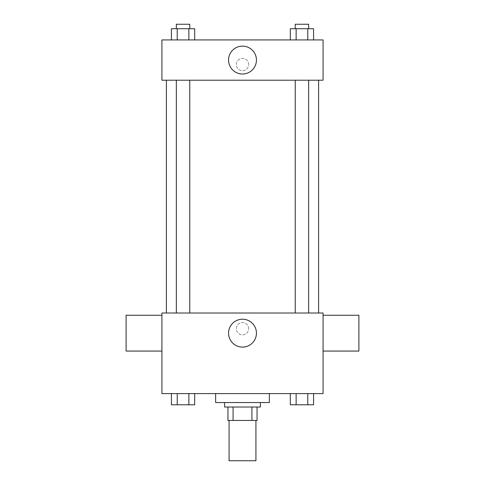 <?xml version="1.0" encoding="UTF-8"?>
<svg xmlns="http://www.w3.org/2000/svg" width="485" height="485" viewBox="0 0 485 485"><rect width="100%" height="100%" fill="white"/><g stroke="black" fill="none" stroke-linecap="round" stroke-linejoin="round"><path stroke-width="0.36" stroke-dasharray="2.42 1.82" d="M255.928 460.75L229.072 460.75M255.928 420.459L229.072 420.459L255.928 420.459M233.079 420.459L227.95 420.459L227.95 407.024L233.079 407.024L233.079 420.459L257.05 420.459M251.921 407.024L233.079 407.024L251.921 407.024L251.921 420.459M233.079 407.024L227.95 407.024M224.591 407.024L260.409 407.024M242.5 402.55L224.591 402.55L242.5 402.55M269.363 402.55L215.637 402.55M269.363 393.596L215.637 393.596L269.363 393.596M171.417 393.596L171.417 404.787L177.231 404.787L171.417 404.787L177.231 404.787L177.231 393.596L188.865 393.596L171.417 393.596L194.679 393.596L177.231 393.596L177.231 404.787L194.679 404.787L188.865 404.787L194.679 404.787L194.679 393.596L188.865 393.596L194.679 393.596L188.865 393.596L188.865 404.787L177.231 404.787L188.865 404.787L188.865 393.596L194.679 393.596L177.231 393.596L194.679 393.596M161.917 393.596L323.083 393.596L323.083 313.013L161.917 313.013L161.917 393.596M290.321 393.596L290.321 404.787L296.135 404.787L290.321 404.787L296.135 404.787L296.135 393.596L307.769 393.596L290.321 393.596L313.583 393.596L296.135 393.596L296.135 404.787L313.583 404.787L307.769 404.787L313.583 404.787L313.583 393.596L307.769 393.596L313.583 393.596L307.769 393.596L307.769 404.787L296.135 404.787L307.769 404.787L307.769 393.596L313.583 393.596L296.135 393.596L313.583 393.596M248.653 328.678A6.153 6.153 0 0 0 239.42 323.349A6.153 6.153 0 0 0 239.42 334.013A6.153 6.153 0 0 0 248.653 328.678A6.153 6.153 0 0 0 239.42 323.349A6.153 6.153 0 0 0 239.42 334.013A6.153 6.153 0 0 0 248.653 328.678M318.609 313.013L166.391 313.013L318.609 313.013M189.762 313.013L176.334 313.013L189.762 313.013L176.334 313.013L189.762 313.013L189.762 80.213L176.334 80.213L189.762 80.213M308.666 313.013L295.238 313.013L308.666 313.013L295.238 313.013L308.666 313.013L308.666 80.213L295.238 80.213L308.666 80.213M161.917 351.067L161.917 315.25L161.917 351.067M323.083 315.25L323.083 351.067L323.083 315.25M358.9 315.25L358.9 351.067M126.1 351.067L126.1 315.25M256.438 333.159A13.938 13.938 0 0 1 235.528 345.229A13.938 13.938 0 0 1 235.528 321.088A13.938 13.938 0 0 1 256.438 333.159M318.609 80.213L166.391 80.213L318.609 80.213M161.917 80.213L323.083 80.213L323.083 39.922L161.917 39.922L161.917 80.213M248.653 64.541A6.153 6.153 0 0 0 239.42 59.212A6.153 6.153 0 0 0 239.42 69.876A6.153 6.153 0 0 0 248.653 64.541A6.153 6.153 0 0 0 239.42 59.212A6.153 6.153 0 0 0 239.42 69.876A6.153 6.153 0 0 0 248.653 64.541M171.417 39.922L171.417 28.724L177.231 28.724L177.231 39.922L171.417 39.922L194.679 39.922L171.417 39.922L194.679 39.922L171.417 39.922L194.679 39.922L171.417 39.922L177.231 39.922L177.231 28.724L194.679 28.724L188.865 28.724L188.865 39.922L188.865 28.724L171.417 28.724L194.679 28.724L194.679 39.922M290.321 39.922L290.321 28.724L296.135 28.724L296.135 39.922L290.321 39.922L313.583 39.922L290.321 39.922L313.583 39.922L290.321 39.922L313.583 39.922L290.321 39.922L296.135 39.922L296.135 28.724L313.583 28.724L307.769 28.724L307.769 39.922L307.769 28.724L290.321 28.724L313.583 28.724L313.583 39.922M161.917 70.701L161.917 58.388L161.917 70.701M323.083 58.388L323.083 70.701L323.083 58.388M256.438 60.067A13.938 13.938 0 0 1 235.528 72.138A13.938 13.938 0 0 1 235.528 47.991A13.938 13.938 0 0 1 256.438 60.067M308.666 28.724L295.238 28.724L308.666 28.724L295.238 28.724L308.666 28.724L308.666 24.25L295.238 24.25L308.666 24.25L295.238 24.25L295.238 28.724M189.762 28.724L176.334 28.724L189.762 28.724L176.334 28.724L189.762 28.724L189.762 24.25L176.334 24.25L189.762 24.25L176.334 24.25L176.334 28.724M307.769 28.724L307.769 39.922M296.135 28.724L296.135 39.922M188.865 28.724L188.865 39.922M177.231 28.724L177.231 39.922M308.666 404.787L295.238 404.787M189.762 404.787L176.334 404.787M307.769 393.596L307.769 404.787M296.135 393.596L296.135 404.787M188.865 393.596L188.865 404.787M177.231 393.596L177.231 404.787M176.334 80.213L176.334 313.013M295.238 80.213L295.238 313.013"/><path stroke-width="0.73" d="M229.072 420.459L229.072 460.75L255.928 460.75L255.928 420.459M251.921 407.024L251.921 420.459L227.95 420.459L227.95 407.024M251.921 420.459L257.05 420.459L257.05 407.024L257.05 420.459M260.409 402.55L260.409 407.024L224.591 407.024L224.591 402.55M233.079 407.024L233.079 420.459M215.637 393.596L215.637 402.55L269.363 402.55L269.363 393.596M323.083 393.596L161.917 393.596L161.917 313.013L323.083 313.013L323.083 393.596M256.438 333.159A13.938 13.938 0 0 1 235.528 345.229A13.938 13.938 0 0 1 235.528 321.088A13.938 13.938 0 0 1 256.438 333.159M323.083 351.067L358.9 351.067L358.9 315.25L323.083 315.25M161.917 315.25L126.1 315.25L126.1 351.067L161.917 351.067M318.609 80.213L318.609 313.013M295.238 313.013L295.238 80.213M189.762 80.213L189.762 313.013M323.083 80.213L161.917 80.213L161.917 39.922L323.083 39.922L323.083 80.213M256.438 60.067A13.938 13.938 0 0 1 235.528 72.138A13.938 13.938 0 0 1 235.528 47.991A13.938 13.938 0 0 1 256.438 60.067M313.583 39.922L313.583 28.724L290.321 28.724L290.321 39.922M307.769 28.724L307.769 39.922M296.135 28.724L296.135 39.922M295.238 28.724L295.238 24.25L308.666 24.25L308.666 28.724M194.679 39.922L194.679 28.724L171.417 28.724L171.417 39.922M188.865 28.724L188.865 39.922M177.231 28.724L177.231 39.922M176.334 28.724L176.334 24.25L189.762 24.25L189.762 28.724M313.583 393.596L313.583 404.787L290.321 404.787L290.321 393.596M307.769 393.596L307.769 404.787M296.135 393.596L296.135 404.787M308.666 404.787L295.238 404.787M194.679 393.596L194.679 404.787L171.417 404.787L171.417 393.596M188.865 393.596L188.865 404.787M177.231 393.596L177.231 404.787M189.762 404.787L176.334 404.787M166.391 80.213L166.391 313.013M308.666 313.013L308.666 80.213M176.334 80.213L176.334 313.013"/></g></svg>
